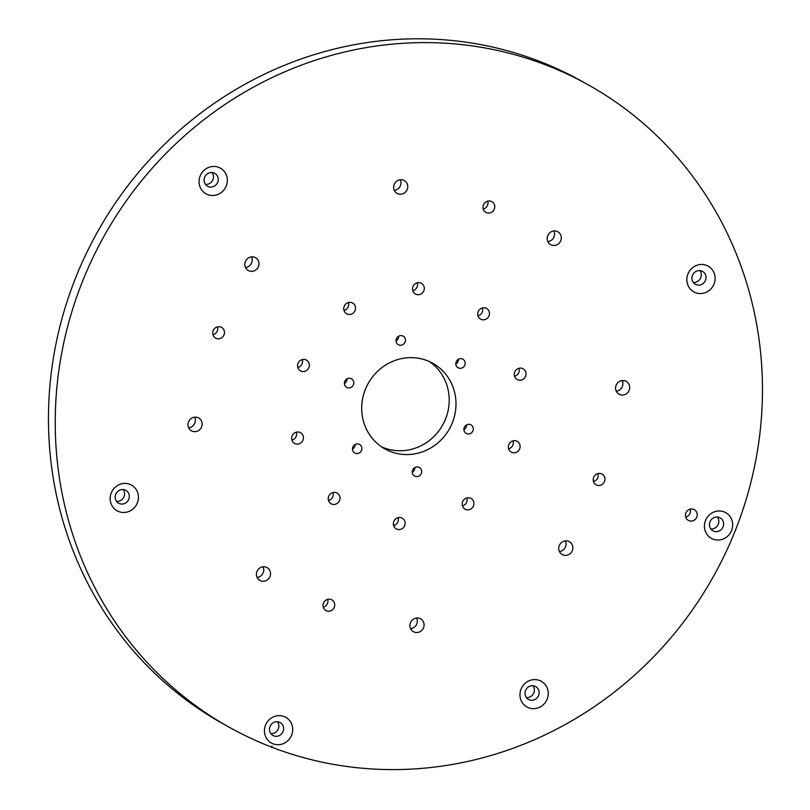 <?xml version="1.0" encoding="UTF-8"?>
<svg xmlns="http://www.w3.org/2000/svg" width="810" height="810" viewBox="0 0 810 810"><rect width="100%" height="100%" fill="white"/><g stroke="black" fill="none" stroke-linecap="round" stroke-linejoin="round"><path stroke-width="1.21" d="M128.77 499.314A7.361 6.976 -60.7 0 1 118.655 503.223A7.361 6.976 -60.7 0 1 116.164 493.391A7.361 6.976 -60.7 0 1 128.77 499.314M137.325 502.969A14.722 13.962 119.3 0 0 122.523 483.621A14.722 13.962 119.3 0 0 113.015 507.242A14.722 13.962 119.3 0 0 137.325 502.969M271.958 747.265L271.978 745.959L271.522 747.103A367.953 348.978 -60.7 0 1 228.714 726.945A367.953 348.978 -60.7 0 1 104.551 235.254A367.953 348.978 -60.7 0 1 588.981 85.263A367.953 348.978 -60.7 0 1 724.768 554.597A367.953 348.978 -60.7 0 1 271.958 747.265L271.542 747.043M226.233 185.976A14.722 13.962 119.3 0 0 211.43 166.627A14.722 13.962 119.3 0 0 201.923 190.259A14.722 13.962 119.3 0 0 226.233 185.976M731.592 530.53A14.722 13.962 119.3 0 0 716.789 511.181A14.722 13.962 119.3 0 0 707.282 534.803A14.722 13.962 119.3 0 0 731.592 530.53M291.61 735.207A14.722 13.962 119.3 0 0 276.797 715.848A14.722 13.962 119.3 0 0 267.3 739.479A14.722 13.962 119.3 0 0 291.61 735.207M452.314 422.86A49.056 46.535 -60.7 0 1 384.831 448.882A49.056 46.535 -60.7 0 1 365.391 389.347A49.056 46.535 -60.7 0 1 432.864 363.325A49.056 46.535 -60.7 0 1 452.314 422.86M685.908 512.922A6.136 5.812 -60.7 0 1 694.342 509.672A6.136 5.812 -60.7 0 1 696.772 517.114A6.136 5.812 -60.7 0 1 688.338 520.364A6.136 5.812 -60.7 0 1 685.908 512.922M616.086 390.845A7.361 6.976 -60.7 0 1 626.231 381.378A7.361 6.976 -60.7 0 1 627.254 393.083A7.361 6.976 -60.7 0 1 616.086 390.845M551.509 245.025A7.361 6.976 -60.7 0 1 547.935 235.224A7.361 6.976 -60.7 0 1 557.847 231.781A7.361 6.976 -60.7 0 1 551.509 245.025M403.36 193.56A7.361 6.976 -60.7 0 1 393.64 186.745A7.361 6.976 -60.7 0 1 404.291 180.539A7.361 6.976 -60.7 0 1 403.36 193.56M258.43 266.601A7.361 6.976 -60.7 0 1 248.305 270.5A7.361 6.976 -60.7 0 1 245.389 261.569A7.361 6.976 -60.7 0 1 255.514 257.671A7.361 6.976 -60.7 0 1 258.43 266.601M201.609 421.362A7.361 6.976 -60.7 0 1 191.464 430.829A7.361 6.976 -60.7 0 1 190.441 419.124A7.361 6.976 -60.7 0 1 201.609 421.362M266.196 567.192A7.361 6.976 -60.7 0 1 269.77 576.983A7.361 6.976 -60.7 0 1 259.848 580.426A7.361 6.976 -60.7 0 1 266.196 567.192M414.335 618.658A7.361 6.976 -60.7 0 1 424.065 625.462A7.361 6.976 -60.7 0 1 413.404 631.668A7.361 6.976 -60.7 0 1 414.335 618.658M559.264 545.606A7.361 6.976 -60.7 0 1 569.389 541.708A7.361 6.976 -60.7 0 1 572.305 550.638A7.361 6.976 -60.7 0 1 562.18 554.536A7.361 6.976 -60.7 0 1 559.264 545.606M456.739 366.576A4.911 4.657 -60.7 0 1 462.895 359.194A4.911 4.657 -60.7 0 1 464.019 366.525A4.911 4.657 -60.7 0 1 456.739 366.576M401.325 345.212A4.911 4.657 -60.7 0 1 396.12 339.663A4.911 4.657 -60.7 0 1 403.137 336.15A4.911 4.657 -60.7 0 1 401.325 345.212M353.433 384.74A4.911 4.657 -60.7 0 1 346.69 387.342A4.911 4.657 -60.7 0 1 344.746 381.388A4.911 4.657 -60.7 0 1 351.489 378.786A4.911 4.657 -60.7 0 1 353.433 384.74M360.956 445.642A4.911 4.657 -60.7 0 1 354.8 453.013A4.911 4.657 -60.7 0 1 353.676 445.682A4.911 4.657 -60.7 0 1 360.956 445.642M416.37 467.005A4.911 4.657 -60.7 0 1 421.575 472.544A4.911 4.657 -60.7 0 1 414.558 476.057A4.911 4.657 -60.7 0 1 416.37 467.005M464.262 427.467A4.911 4.657 -60.7 0 1 471.005 424.865A4.911 4.657 -60.7 0 1 472.949 430.819A4.911 4.657 -60.7 0 1 466.206 433.421A4.911 4.657 -60.7 0 1 464.262 427.467M331.108 599.501A6.136 5.812 -60.7 0 1 334.084 607.662A6.136 5.812 -60.7 0 1 325.822 610.527A6.136 5.812 -60.7 0 1 331.108 599.501M224.036 334.854A6.136 5.812 -60.7 0 1 215.602 338.104A6.136 5.812 -60.7 0 1 213.162 330.662A6.136 5.812 -60.7 0 1 221.606 327.412A6.136 5.812 -60.7 0 1 224.036 334.854M486.587 212.716A6.136 5.812 -60.7 0 1 483.61 204.555A6.136 5.812 -60.7 0 1 491.883 201.68A6.136 5.812 -60.7 0 1 486.587 212.716M593.669 477.353A6.136 5.812 -60.7 0 1 602.103 474.103A6.136 5.812 -60.7 0 1 604.533 481.545A6.136 5.812 -60.7 0 1 596.099 484.795A6.136 5.812 -60.7 0 1 593.669 477.353M514.431 375.8A6.136 5.812 -60.7 0 1 523.169 368.803A6.136 5.812 -60.7 0 1 523.655 378.867A6.136 5.812 -60.7 0 1 514.431 375.8M479.733 318.533A6.136 5.812 -60.7 0 1 486.587 308.428A6.136 5.812 -60.7 0 1 488.369 317.085A6.136 5.812 -60.7 0 1 479.733 318.533M417.95 294.718A6.136 5.812 -60.7 0 1 412.827 287.084A6.136 5.812 -60.7 0 1 421.443 283.318A6.136 5.812 -60.7 0 1 417.95 294.718M352.694 313.45A6.136 5.812 -60.7 0 1 346.639 313.753A6.136 5.812 -60.7 0 1 346.589 303.375A6.136 5.812 -60.7 0 1 352.644 303.061A6.136 5.812 -60.7 0 1 352.694 313.45M308.893 367.568A6.136 5.812 -60.7 0 1 300.449 370.818A6.136 5.812 -60.7 0 1 298.019 363.376A6.136 5.812 -60.7 0 1 306.464 360.126A6.136 5.812 -60.7 0 1 308.893 367.568M303.264 436.408A6.136 5.812 -60.7 0 1 294.526 443.404A6.136 5.812 -60.7 0 1 294.04 433.34A6.136 5.812 -60.7 0 1 303.264 436.408M337.973 493.675A6.136 5.812 -60.7 0 1 331.118 503.779A6.136 5.812 -60.7 0 1 329.336 495.123A6.136 5.812 -60.7 0 1 337.973 493.675M399.745 517.489A6.136 5.812 -60.7 0 1 404.868 525.123A6.136 5.812 -60.7 0 1 396.252 528.889A6.136 5.812 -60.7 0 1 399.745 517.489M465.001 498.768A6.136 5.812 -60.7 0 1 471.055 498.454A6.136 5.812 -60.7 0 1 471.106 508.832A6.136 5.812 -60.7 0 1 465.051 509.146A6.136 5.812 -60.7 0 1 465.001 498.768M508.812 444.639A6.136 5.812 -60.7 0 1 517.246 441.389A6.136 5.812 -60.7 0 1 519.676 448.831A6.136 5.812 -60.7 0 1 511.242 452.081A6.136 5.812 -60.7 0 1 508.812 444.639M539.592 680.481A14.722 13.962 119.3 0 0 520.071 696.6A14.722 13.962 119.3 0 0 542.659 705.308A14.722 13.962 119.3 0 0 539.592 680.481M706.472 265.356A14.722 13.962 119.3 0 0 686.951 281.465A14.722 13.962 119.3 0 0 709.54 290.172A14.722 13.962 119.3 0 0 706.472 265.356M116.559 501.38A7.361 6.976 119.3 0 0 123.201 489.564M217.677 182.321A7.361 6.976 -60.7 0 1 207.562 186.229A7.361 6.976 -60.7 0 1 205.072 176.398A7.361 6.976 -60.7 0 1 217.677 182.321M205.467 184.386A7.361 6.976 119.3 0 0 212.109 172.57M696.215 284.685A7.361 6.976 -60.7 0 1 692.641 274.884A7.361 6.976 -60.7 0 1 702.553 271.441A7.361 6.976 -60.7 0 1 696.215 284.685M693.269 282.437A7.361 6.976 119.3 0 0 699.901 270.621M723.036 526.875A7.361 6.976 -60.7 0 1 712.921 530.783A7.361 6.976 -60.7 0 1 710.431 520.941A7.361 6.976 -60.7 0 1 723.036 526.875M710.826 528.94A7.361 6.976 119.3 0 0 717.468 517.124M529.335 699.81A7.361 6.976 -60.7 0 1 525.761 690.019A7.361 6.976 -60.7 0 1 535.673 686.566A7.361 6.976 -60.7 0 1 529.335 699.81M526.389 697.562A7.361 6.976 119.3 0 0 533.021 685.746M283.054 731.551A7.361 6.976 -60.7 0 1 272.94 735.46A7.361 6.976 -60.7 0 1 270.449 725.618A7.361 6.976 -60.7 0 1 283.054 731.551M270.844 733.617A7.361 6.976 119.3 0 0 277.486 721.801M690.191 509.136A6.136 5.812 -60.7 0 1 685.726 517.094M622.232 380.568A7.361 6.976 -60.7 0 1 616.248 391.23M553.848 230.961A7.361 6.976 -60.7 0 1 547.864 241.623M400.292 179.719A7.361 6.976 -60.7 0 1 394.308 190.38M251.515 256.851A7.361 6.976 -60.7 0 1 245.531 267.513M194.663 417.18A7.361 6.976 -60.7 0 1 188.679 427.832M263.058 566.777A7.361 6.976 -60.7 0 1 257.074 577.439M416.613 618.02A7.361 6.976 -60.7 0 1 410.63 628.681M565.39 540.888A7.361 6.976 -60.7 0 1 559.406 551.549M458.43 359.215A4.911 4.657 -60.7 0 1 455.787 363.923M398.672 336.18A4.911 4.657 -60.7 0 1 396.029 340.878M347.024 378.807A4.911 4.657 -60.7 0 1 344.382 383.515M355.134 444.487A4.911 4.657 -60.7 0 1 352.492 449.185M414.892 467.522A4.911 4.657 -60.7 0 1 412.25 472.23M466.54 424.885A4.911 4.657 -60.7 0 1 463.897 429.594M327.665 599.299A6.136 5.812 -60.7 0 1 323.2 607.257M217.444 326.875A6.136 5.812 -60.7 0 1 212.979 334.834M487.721 201.143A6.136 5.812 -60.7 0 1 483.256 209.101M597.942 473.567A6.136 5.812 -60.7 0 1 593.477 481.525M519.018 368.277A6.136 5.812 -60.7 0 1 514.553 376.225M482.426 307.891A6.136 5.812 -60.7 0 1 477.961 315.849M417.292 282.781A6.136 5.812 -60.7 0 1 412.817 290.739M348.482 302.525A6.136 5.812 -60.7 0 1 344.017 310.483M302.302 359.589A6.136 5.812 -60.7 0 1 297.837 367.548M296.369 432.175A6.136 5.812 -60.7 0 1 291.904 440.134M332.961 492.551A6.136 5.812 -60.7 0 1 328.495 500.509M398.095 517.661A6.136 5.812 -60.7 0 1 393.63 525.619M466.894 497.917A6.136 5.812 -60.7 0 1 462.429 505.875M513.084 440.853A6.136 5.812 -60.7 0 1 508.619 448.811M429.391 361.574A49.056 46.535 -60.7 0 1 445.53 419.053A49.056 46.535 -60.7 0 1 381.52 446.826M228.714 726.945L221.93 723.138A367.953 348.978 -60.7 0 1 97.767 231.447A367.953 348.978 -60.7 0 1 582.208 81.456L588.981 85.263"/></g></svg>
